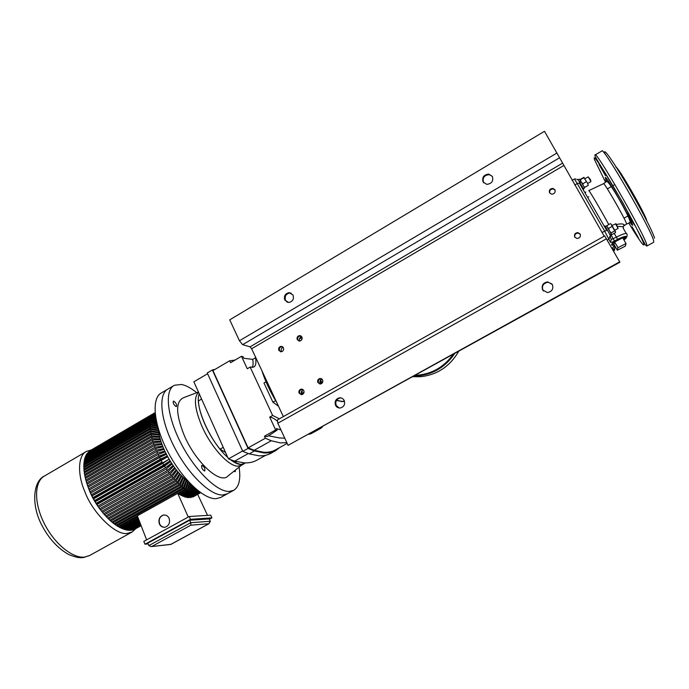 <?xml version="1.0" encoding="UTF-8"?>
<svg xmlns="http://www.w3.org/2000/svg" width="689" height="689" viewBox="0 0 689 689"><rect width="100%" height="100%" fill="white"/><g stroke="black" fill="none" stroke-linecap="round" stroke-linejoin="round"><path stroke-width="1.03" d="M483.695 182.826L483.514 182.525C482.309 177.848 484.195 175.221 489.199 174.661L492.256 176.281M492.359 176.462C493.582 181.121 491.713 183.756 486.735 184.359L483.092 181.974C481.878 177.288 483.773 174.661 488.785 174.093L492.359 176.462M543.457 291.008L542.966 290.276C541.614 285.875 543.285 283.188 547.988 282.232L551.984 283.954M552.337 284.505C553.698 288.88 552.053 291.576 547.393 292.575L542.639 289.914C541.287 285.496 542.966 282.809 547.669 281.853L552.337 284.505M287.356 302.307L285.522 300.352C284.471 296.322 285.926 293.867 289.88 292.971L291.318 293.187M293.075 295.09C294.134 299.112 292.696 301.575 288.751 302.505L284.772 300.034C283.722 296.003 285.186 293.531 289.147 292.636L293.075 295.09M339.186 407.983L336.215 405.451C335.087 401.618 336.37 399.12 340.082 397.984L341.348 398.001M344.199 400.49C345.335 404.314 344.061 406.811 340.383 407.983C338.221 408.155 336.611 407.268 335.543 405.313C334.406 401.472 335.698 398.974 339.41 397.829C341.546 397.674 343.139 398.561 344.199 400.49M580.147 234.01C580.905 236.585 579.888 238.093 577.081 238.515L574.721 237.085C573.971 234.501 575.005 233.003 577.821 232.589L580.147 234.01M554.912 189.742C555.635 192.386 554.55 193.867 551.674 194.195L549.581 192.842C548.866 190.181 549.951 188.7 552.836 188.39L554.912 189.742M319.885 384.023L318.551 382.748C317.939 380.604 318.671 379.234 320.747 378.64L321.289 378.64M322.59 379.906C323.201 382.042 322.478 383.42 320.411 384.023L317.87 382.576C317.259 380.431 317.991 379.053 320.066 378.45L322.59 379.906M299.043 341.046L297.967 339.918C297.372 337.731 298.148 336.37 300.275 335.827L300.852 335.862M301.894 336.973C302.497 339.16 301.73 340.53 299.603 341.081L297.26 339.677C296.666 337.481 297.433 336.12 299.569 335.577L301.894 336.973M280.69 351.795L279.562 350.632C278.976 348.47 279.734 347.11 281.827 346.558L282.309 346.584M283.42 347.73C284.006 349.891 283.257 351.252 281.172 351.812L278.83 350.4C278.244 348.238 278.993 346.877 281.086 346.326L283.42 347.73M301.222 394.659L299.836 393.35C299.233 391.231 299.948 389.871 301.98 389.268L302.428 389.259M303.789 390.551C304.4 392.67 303.685 394.03 301.653 394.642L299.121 393.195C298.518 391.068 299.241 389.707 301.274 389.104L303.789 390.551M288.088 445.318L277.822 423.244L277.391 419.954L604.684 235.914L619.893 262.233L288.088 445.318L619.712 261.811M283.343 416.604L251.631 348.755L250.064 346.851L242.657 344.664L239.453 340.771L229.721 319.851L544.482 131.289L604.193 236.189M574.867 237.309C574.333 234.811 575.401 233.39 578.071 233.054L580.293 234.303M549.753 193.101C549.297 190.543 550.425 189.156 553.138 188.932L555.067 190.061M550.632 189.716L551.7 189.087M614.605 245.689L615.63 247.73L614.958 248.1M588.328 177.013L590.602 179.881L590.835 181.457M587.683 183.472L590.895 181.62L590.275 180.354L588.191 176.858L584.987 178.709M615.484 223.744L616.285 224.046L618.033 228.231M614.821 230.247L618.093 228.412L615.604 223.925L612.082 225.432M576.96 179.812L577.942 179.243L583.678 189.346L583.152 189.647M604.296 226.242L604.959 225.949L610.721 236.129L610.023 236.516M583.376 188.657L584.539 187.985L581.378 182.129L579.802 182.215M578.381 179.855L579.544 179.183L581.008 181.5L579.458 181.629M581.008 181.5L580.422 179.708L583.91 177.684L587.631 183.377L583.91 177.684M610.411 235.423L611.41 234.346M610.213 235.035L611.548 234.587M605.355 226.526L606.535 225.854L611.436 234.338L610.032 234.691M584.324 187.477L588.251 185.419L587.631 183.377L588.251 185.419M583.239 185.419L582.791 183.765L586.287 181.741M584.772 187.434L583.661 186.211M582.791 183.765L581.499 182.344M579.862 179.605L584.065 177.297M579.966 179.769L580.422 179.708M611.358 234.182L611.953 234.57L615.501 232.581L615.475 231.521L614.717 230.875L611.152 232.873L611.109 233.7M609.291 230.384L608.62 228.386L612.185 226.38L614.717 230.875M609.791 231.28L611.152 232.873M612.185 226.38L611.152 224.14M607.207 226.836L606.914 225.622L610.463 223.624M608.62 228.386L607.612 227.508M606.914 225.622L606.854 226.276M611.177 224.166L615.553 231.805M302.91 389.509C301.317 390.947 300.938 392.652 301.765 394.633M321.677 378.847C319.963 380.25 319.515 381.973 320.325 384.031M301.377 336.249C299.706 337.472 299.147 339.083 299.689 341.072M282.912 347.015C281.362 348.272 280.862 349.857 281.431 351.778M301.326 392.945L302.462 391.817L301.549 391.412M318.809 428.808L320.85 428.291L315.657 431.168L313.581 431.693L315.7 431.142M320.041 381.206L321.677 383.532L320.256 380.569M302.419 389.957L303.212 389.759M304.004 392.394L301.498 393.979M623.562 239.307L624.363 238.316C624.604 236.895 622.417 237.369 617.783 239.763C614.941 241.4 613.132 242.812 612.375 243.992L614.132 244.673M627.8 213.564L634.371 224.924L627.8 213.564M632.106 226.836L638.35 237.662L632.106 226.836M599.042 164.49L605.467 175.635L599.042 164.49M605.709 182.12L604.623 179.726L606.096 181.818M646.773 220.73C645.55 214.064 616.621 164.085 615.983 167.487M616.543 224.459C620.918 223.615 623.476 223.761 624.225 224.907L622.865 226.965M626.249 233.459L623.244 228.3C624.105 226.931 622.253 226.319 617.706 226.474M623.691 239.522L625.147 237.714C626.215 234.871 613.167 241.253 611.72 244.285L611.565 244.647C611.47 245.387 612.366 245.465 614.252 244.879M614.648 241.934L614.045 244.517L617.335 250.219L625.345 246.137L626.034 243.561L617.964 247.678L614.648 241.934L622.701 237.826L626.034 243.561M617.964 247.678L617.335 250.219M236.585 461.673L234.897 462.612L240.814 464.489L244.199 463.749M242.588 450.968L228.429 458.883L234.656 461.139L244.362 462.879C249.065 463.077 253.13 462.233 256.532 460.364L256.773 460.235M279.691 447.54L275.566 450.692C272.319 452.466 268.426 453.207 263.878 452.914L254.448 450.968L248.049 448.427L242.778 451.373L249.22 453.879L258.737 455.774C263.327 456.032 267.263 455.265 270.562 453.457L270.777 453.336M275.454 449.883L275.23 450.012C271.991 451.786 268.099 452.518 263.56 452.225L254.172 450.27L248.118 447.876L265.351 438.238L264.43 436.24L267.349 436.55L277.133 430.143L276.384 428.541L280.948 429.962M286.848 442.631L280.371 442.889L271.259 440.745L265.351 438.238M252.717 359.374L255.533 357.737C256.403 362.784 255.8 365.902 253.716 367.091L250.141 367.073L247.265 368.753L241.486 356.299L243.045 356.721L243.76 358.263L252.717 359.374C253.354 363.043 253.19 365.73 252.217 367.435M284.781 438.195L279.278 437.92L268.503 435.792M278.468 406.174L272.947 402.23L275.66 400.688M266.014 381.784L263.965 382.963L272.947 402.23M241.486 356.299L230.582 362.69L229.695 360.769L235.035 360.08M264.43 436.24L275.652 429.953L277.133 430.143M275.652 429.953L269.692 417.103L272.629 415.45L279.407 418.817M277.107 420.953C274.231 418.524 271.759 417.241 269.692 417.103M272.629 415.45L250.141 367.073M229.695 360.769L212.961 370.587L248.118 447.876M248.049 448.427L212.376 369.967L215.054 369.364M242.778 451.373L207.251 372.973L212.376 369.967M228.429 458.883L193.859 381.809L207.604 373.739M201.61 399.086L198.441 400.92C198.768 413.383 208.371 435 220.024 449.15L225.544 452.44M233.528 460.795L234.897 462.612M220.024 449.15L223.253 447.333M201.438 398.698L200.869 399.517M308.887 434.294L311.04 433.717M261.923 370.777C265.136 380.888 270.071 391.447 276.737 402.462M204.512 470.983C202.17 469.45 201.248 467.607 201.756 465.445L202.041 465.385C204.383 466.918 205.296 468.77 204.788 470.923L204.512 470.983M176.1 406.57C173.774 404.96 172.861 403.168 173.344 401.187L173.706 401.144C176.022 402.755 176.935 404.546 176.444 406.519L176.1 406.57M235.388 470.087L235.242 471.724L233.993 471.19M167.238 389.483L161.605 392.808C151.356 397.674 153.302 423.451 167.281 450.709C181.138 477.994 203.401 499.387 215.967 498.69L220.635 497.484L227.275 493.832L222.676 495.003C210.257 495.606 188.08 474.101 174.171 446.773C160.141 419.472 158.031 393.738 168.133 388.958C158.031 393.738 160.141 419.472 174.171 446.773C188.08 474.101 210.257 495.606 222.676 495.003L227.275 493.832L233.7 490.31L229.153 491.446C216.88 491.955 194.789 470.337 180.828 442.967C166.755 415.622 164.482 389.931 174.438 385.246L181.552 384.479C186.108 385.384 191.163 388.131 196.735 392.704M239.1 467.133C240.883 479.182 239.083 486.899 233.7 490.31M241.21 465.402L237.808 466.16C228.593 466.393 210.972 447.083 201.877 426.147C194.625 408.723 193.514 397.415 198.535 392.23M241.426 465.282L228.102 475.875C220.575 484.927 195.9 462.879 184.196 435.31C175.557 413.564 175.471 400.981 183.937 397.57L198.458 392.05M230.522 459.727C234.493 462.767 237.92 464.352 240.814 464.489L245.697 462.913M199.267 393.858C194.005 405.339 210.576 442.7 227.783 457.427M158.47 429.247C159.133 445.378 174.593 472.533 188.14 481.327L187.701 481.551M169.158 518.421C170.252 522.839 168.926 525.767 165.171 527.206C162.466 527.516 160.511 526.396 159.331 523.838C158.246 519.394 159.59 516.466 163.371 515.053C166.049 514.769 167.978 515.889 169.158 518.421M164.171 514.959L163.594 515.045C159.814 516.457 158.487 519.377 159.615 523.821C160.597 526.026 162.294 527.188 164.705 527.283M91.12 450.055L86.676 451.312C77.805 454.99 77.349 474.626 84.799 491.541C92.619 513.314 116.587 536.275 127.594 533.32L132.107 532.003L135.879 528.575M208.793 523.769L210.326 521.306L209.198 518.903L189.664 520.238L147.868 543.113L148.833 545.61L190.758 522.701L190.844 525.173L208.793 523.769L170.657 544.448M170.984 544.319L151.313 546.592L148.833 545.61M195.426 488.51L194.961 493.479L195.831 493.574L196.236 489.216M196.753 489.655L196.503 493.608L197.312 493.591L197.528 490.284M198.044 490.706L197.941 493.539L198.699 493.41L198.776 491.283M199.302 491.679L199.276 493.264L199.974 493.023L199.991 492.187M200.508 492.557L193.239 496.812L200.508 492.79M155.12 412.969L154.258 413.245L155.197 413.796M155.266 414.442L153.819 413.633L153.294 414.184L155.378 415.338M155.464 415.992L152.906 414.657L152.45 415.312L155.602 416.957M155.705 417.62L152.123 415.872L151.735 416.63L155.886 418.654M156.007 419.325L151.459 417.276L151.149 418.128L156.222 420.428M156.36 421.108L150.925 418.852L150.693 419.808L156.61 422.271M156.773 422.951L150.538 420.609L150.374 421.659L157.066 424.174M157.238 424.863L150.28 422.529L150.202 423.666L157.574 426.138M157.764 426.827L150.168 424.605L150.168 425.828L158.151 428.162M158.358 428.851L150.202 426.836L150.28 428.136L158.548 430.186M158.616 430.858L150.374 429.195L150.529 430.573L158.797 432.227M158.901 432.933L150.693 431.684L150.934 433.123L159.159 434.363M159.305 435.095L151.149 434.285L151.468 435.784L159.633 436.585M159.814 437.351L151.752 436.99L152.148 438.531L160.227 438.884M160.442 439.668L152.493 439.78L152.967 441.365L160.925 441.244M161.183 442.045L153.371 442.631L153.914 444.25L161.734 443.656M162.027 444.465L154.379 445.55L154.991 447.195L162.647 446.102M162.974 446.92L155.507 448.505L156.196 450.158L163.663 448.573M164.025 449.4L156.765 451.476L157.514 453.147L164.774 451.054M165.162 451.881L158.125 454.464L158.935 456.127L165.971 453.534M166.385 454.352L159.598 457.444L160.468 459.089L167.246 455.997M162.087 462.026L94.307 500.714L162.087 462.026L161.174 460.39L93.566 498.905L94.462 500.498M167.694 456.807L161.174 460.39M167.255 456.015L92.998 498.345L94.307 500.714L94.755 501.48L169.063 459.219L162.837 463.301L163.801 464.903L170.028 460.829M170.51 461.613L164.576 466.152L165.584 467.719L171.509 463.163M172.017 463.93L166.393 468.933L167.427 470.449L173.042 465.437M173.568 466.177L168.262 471.629L169.33 473.085L174.627 467.633M175.161 468.348L170.192 474.213L171.285 475.608L176.246 469.734M176.789 470.415L172.155 476.685L173.266 478.011L177.891 471.741M178.442 472.378L174.153 479.027L175.273 480.276L179.553 473.627M180.113 474.239L176.16 481.232L177.288 482.395L181.224 475.401M181.784 475.961L178.184 483.282L179.312 484.35L182.904 477.046M183.455 477.563L180.199 485.159L181.319 486.141L184.566 478.545M185.117 479.019L182.206 486.873L183.308 487.752L186.219 479.906M186.762 480.328L184.178 488.406L185.263 489.173L187.839 481.111M188.355 481.559L186.125 489.75L187.184 490.413L189.32 482.593M189.811 483.118L188.019 490.895L189.053 491.446L190.75 484.083M191.249 484.591L189.863 491.843L190.862 492.291L192.162 485.487M192.67 485.978L191.637 492.592L192.601 492.919L193.549 486.813M194.057 487.287L193.342 493.135L194.255 493.35L194.909 488.053M194.961 493.479L187.641 497.536L188.519 497.63L195.831 493.574M196.503 493.608L190.018 497.639L197.312 493.591M197.941 493.539L190.646 497.579L198.699 493.41M199.276 493.264L192.705 497.053L199.974 493.023M90.466 450.442L155.094 412.642M89.234 451.398L154.258 413.245M154.844 412.806L89.225 451.278M88.114 452.535L153.294 414.184M153.819 413.633L88.097 452.303M87.124 453.853L152.45 415.312M152.906 414.657L87.09 453.517M86.263 455.351L151.735 416.63M152.123 415.872L86.685 454.111L86.203 454.912M85.539 457.022L85.453 456.488L151.149 418.128M151.459 417.276L85.858 455.593L85.453 456.488M84.954 458.857L84.833 458.237L150.693 419.808M150.925 418.852L85.16 457.238L84.833 458.237M84.506 460.855L84.359 460.149L150.374 421.659M150.538 420.609L84.609 459.063L84.359 460.149M84.204 463.008L84.024 462.207L150.202 423.666M150.28 422.529L84.196 461.044L84.024 462.207M84.058 465.29L83.843 464.42L150.168 425.828M150.168 424.605L83.929 463.172L83.843 464.42M84.049 467.71L83.8 466.763L150.28 428.136M150.202 426.836L83.8 465.437L83.8 466.763M84.204 470.242L83.912 469.235L150.529 430.573M150.374 429.195L83.834 467.84L83.912 469.235M84.497 472.887L84.17 471.81L150.934 433.123M150.693 431.684L84.006 470.354L84.17 471.81M84.945 475.617L84.583 474.488L151.468 435.784M151.149 434.285L84.334 472.981L84.583 474.488M85.531 478.424L85.135 477.244L152.148 438.531M151.752 436.99L84.807 475.694L85.135 477.244M86.271 481.301L85.841 480.069L152.967 441.365M152.493 439.78L85.436 478.485L85.841 480.069M161.777 443.776L160.098 444.741M87.141 484.221L86.685 482.955L153.914 444.25M153.371 442.631L86.203 481.344L86.685 482.955M162.69 446.196L160.52 447.445M88.674 488.647L87.675 485.874L154.991 447.195M154.379 445.55L87.107 484.238L87.675 485.874M163.698 448.651L160.752 450.339M155.507 448.505L88.149 487.175L89.604 491.076L88.786 488.82L156.196 450.158M88.149 487.175L88.786 488.82M164.8 451.114L160.382 453.638M89.604 491.076L90.638 493.513L90.035 491.774L157.514 453.147M156.765 451.476L89.32 490.12L90.035 491.774M89.932 491.877L89.32 490.12M165.989 453.569L91.766 495.942L91.396 494.711L158.935 456.127M158.125 454.464L90.621 493.074L91.396 494.711M90.638 493.513L90.621 493.074M91 494.314L92.998 498.345L92.877 497.63L160.468 459.089M159.598 457.444L92.042 496.002L92.877 497.63M92.162 496.735L92.042 496.002M162.837 463.301L95.194 501.756L94.755 501.48L96.15 503.323L163.801 464.903M95.194 501.756L96.15 503.323M170.493 461.578L96.167 503.78L97.916 506.062L165.584 467.719M164.576 466.152L96.916 504.546L97.916 506.062M95.693 503.03L96.916 504.546M97.158 505.287L99.767 508.723L167.427 470.449M166.393 468.933L98.725 507.25L99.767 508.723M171.983 463.886L166.592 466.944M97.657 506.019L98.725 507.25M98.691 507.474L101.679 511.281L169.33 473.085M168.262 471.629L100.603 509.869L101.679 511.281M173.525 466.117L170.14 468.038M99.207 508.172L100.603 509.869M102.187 511.927L103.651 513.718L171.285 475.608M170.192 474.213L102.549 512.375L103.651 513.718M175.101 468.27L172.681 469.64M100.275 509.576L102.549 512.375M172.155 476.685L104.547 514.752L105.675 516.027L173.266 478.011M176.72 470.329L174.868 471.371M103.677 513.71L104.547 514.752M174.153 479.027L106.58 517.008L107.734 518.197L175.273 480.276M178.348 472.275L176.884 473.102M105.736 516.001L106.58 517.008M176.16 481.232L108.647 519.11L109.809 520.221L177.288 482.395M107.82 518.145L108.647 519.11M178.184 483.282L110.731 521.056L111.902 522.073L179.312 484.35M109.93 520.152L110.731 521.056M180.199 485.159L112.824 522.839L113.995 523.761L181.319 486.141M112.057 521.986L112.824 522.839M182.206 486.873L114.917 524.45L116.071 525.259L183.308 487.752M114.176 523.657L114.917 524.45M146.619 539.883L137.309 515.811L185.263 489.173M184.178 488.406L116.992 525.871L118.138 526.585L137.335 515.88M116.286 525.147L116.992 525.871M186.547 480.164L186.013 480.466M186.125 489.75L178.649 493.91L179.734 494.556L187.184 490.413M178.442 492.979L178.649 493.91M188.019 490.895L180.578 495.029L181.629 495.572L189.053 491.446M180.363 494.211L180.578 495.029M189.863 491.843L182.456 495.959L183.472 496.39L190.862 492.291M182.232 495.245L182.456 495.959M191.637 492.592L184.256 496.691L185.238 497.01L192.601 492.919M184.049 496.071L184.256 496.691M193.342 493.135L185.987 497.217L186.917 497.424L194.255 493.35M185.789 496.7L185.987 497.217M177.71 493.298L188.252 517.051M207.544 515.381L197.674 494.366M148.161 543.871L144.983 544.207L143.82 541.416L189.251 516.5L210.739 515.183L211.911 517.878L209.37 519.265M144.983 544.207L190.457 519.308L189.251 516.5M190.457 519.308L211.911 517.878M140.823 524.889L131.125 530.254L129.928 530.099M141.004 525.362L132.667 529.97L131.608 529.996M141.099 525.621L133.184 529.686M134.717 529.221L141.124 525.673L134.665 529.186M138.058 517.749L120.17 527.705L118.379 526.448M138.713 519.437L122.151 528.635L120.437 527.559M139.29 520.927L124.089 529.367L122.461 528.472M139.789 522.228L125.966 529.893L124.425 529.178M140.212 523.321L127.766 530.22L126.337 529.695M140.556 524.208L129.489 530.341L128.171 529.996M141.056 525.5L133.322 529.789M140.909 525.121L131.823 530.16M140.685 524.536L130.23 530.332M140.375 523.735L128.542 530.297M139.988 522.736L126.767 530.065M139.522 521.53L124.924 529.626M138.971 520.117L123.021 528.988M138.351 518.516L121.049 528.144M137.662 516.733L119.042 527.102M189.664 520.238L190.758 522.701L210.309 521.272M239.453 340.771L556.988 153.001M277.822 423.244L606.441 238.79M251.631 348.755L563.559 165.661M250.064 346.851L562.276 163.336M242.657 344.664L559.614 157.764M322.004 379.105L322.857 380.879M322.159 383.084L320.626 379.906M301.636 339.892L302.083 337.489M336.577 400.223L342.907 401.627L344.345 400.826M341.227 401.609L344.405 400.989M415.476 375.324C430.978 374.497 443.518 367.564 453.078 354.525M454.542 353.715C445.611 366.737 433.588 374.11 418.473 375.832L414.227 376.013L418.473 375.832L420.85 376.702C437.326 374.73 449.917 366.315 458.624 351.45M412.961 376.719L420.85 376.702C437.36 374.73 449.951 366.307 458.65 351.442M419.618 376.254L413.865 376.22M606.871 181.586L605.752 178.951C601.514 168.073 630.53 217.56 632.459 224.554C632.933 226.138 632.089 225.346 629.918 222.185M646.773 244.759L646.825 246.068L645.481 245.034L622.606 202.333L597.062 159.839L594.9 155.921L595.055 154.973C595.236 148.953 644.818 234.932 646.773 244.759M645.524 245.043L643.07 241.865M631.124 223.219L630.039 221.419M628.747 223.029C639.487 240.685 644.525 247.696 643.888 244.07C642.406 238.756 628.437 212.246 614.622 188.708C600.774 165.084 591.739 152.303 594.719 160.115L605.571 182.223M646.859 246.051L653.697 242.27L653.68 240.935C652.095 230.875 602.341 144.776 601.798 151.029L595.15 154.913M588.794 190.603L603.512 183.687C603.331 180.862 624.992 218.413 626.43 223.425L626.508 224.123L623.338 226.268M614.08 246.068L614.864 247.911L613.434 250.917M623.889 239.867C628.256 235.431 626.155 235.242 617.602 239.307L614.502 241.047C612.228 242.252 610.867 242.666 610.411 242.27L604.589 230.979L577.236 183.575L579.337 183.033L606.673 230.35M610.075 236.68L611.281 239.496L616.431 237.145C623.958 233.261 627.498 232.503 627.059 234.854C627.3 236.672 626.258 238.36 623.924 239.927M588.733 190.638C588.346 188.726 601.463 210.929 608.757 224.58M605.011 154.112C602.255 146.137 611.608 158.789 625.56 182.439C639.495 206.002 653.327 232.684 654.55 238.153M575.995 179.019L574.419 179.002L577.236 183.575L574.721 185.031M606.682 230.376L602.031 232.426M609.903 236.258L609.024 239.066L607.19 240.091M613.52 251.072L614.08 250.762L612.728 247.609L613.778 246.231M614.657 245.577L612.728 247.609M614.209 233.304L617.602 239.307M611.1 235.044L614.502 241.047M610.411 242.27L611.281 239.496M248.264 453.56L234.656 461.139M254.448 450.968L249.22 453.879M254.172 450.27L271.259 440.745M132.107 532.003L89.51 555.575L83.472 557.539C80.26 557.78 78.184 558.245 68.754 554.559C58.195 548.556 49.462 539.246 42.563 526.62C30.48 504.994 33.322 480.569 44.682 475.892C34.45 481.094 33.658 501.988 43.846 522.675C53.931 543.388 72.552 558.701 84.687 557.074L89.587 555.523M151.907 546.42L190.844 525.173M302.092 393.634L302.704 394.28M302.445 393.428L303.022 394.048M301.274 389.104L301.98 389.268M281.086 346.326L281.827 346.558M299.569 335.577L300.275 335.827M320.066 378.45L320.747 378.64M552.836 188.39L553.138 188.932M577.821 232.589L578.071 233.054M339.41 397.829L340.082 397.984M289.147 292.636L289.88 292.971M488.785 174.093L489.199 174.661M547.764 281.853L542.803 284.626M580.233 180.191L580.276 179.743M299.543 338.919L301.722 337.644M343.311 401.592L336.387 400.542M320.85 428.291L322.607 426.706M626.551 224.097L629.47 222.668C635.146 225.889 606.208 174.618 606.105 181.836L603.59 183.644M605.786 179.054L606.475 178.658M588.794 196.804L587.665 197.45M607.672 188.674L611.651 186.392M612.848 185.703L614.872 184.531M624.329 218L628.325 215.743M585.788 191.964L585.159 193.127M574.419 179.002L572.042 180.38M614.08 250.762L614.812 249.84M613.925 246.111L614.691 245.628M275.23 450.012L287.192 443.38M270.562 453.457L275.566 450.692M256.532 460.364L265.747 455.265M315.657 431.168L310.989 433.743M241.133 465.445L244.121 463.792M168.133 388.958L173.55 385.762M44.682 475.892L85.918 451.76M151.313 546.592L170.812 544.431M170.863 544.413L209.189 523.588M302.721 394.272L302.109 393.626"/></g></svg>
